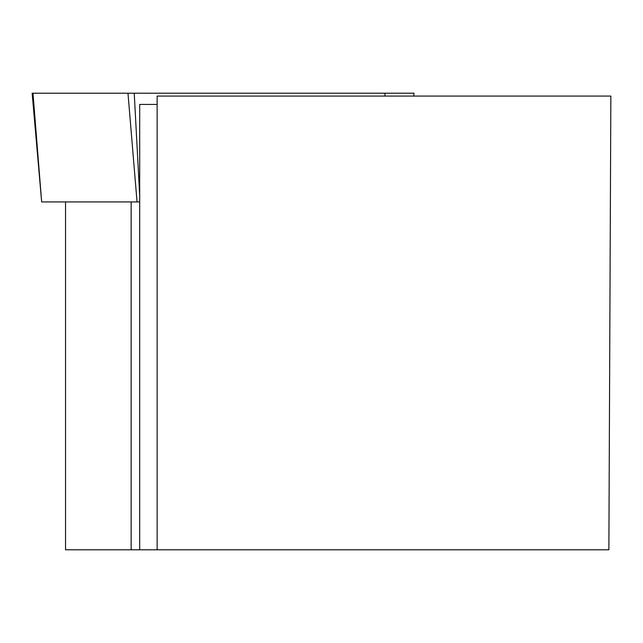 <?xml version="1.0" encoding="UTF-8"?>
<svg xmlns="http://www.w3.org/2000/svg" width="643" height="643" viewBox="0 0 643 643"><rect width="100%" height="100%" fill="white"/><g stroke="black" fill="none" stroke-linecap="round" stroke-linejoin="round"><path stroke-width="0.96" d="M139.7 201.934L41.658 201.934L32.986 93.219L414.02 93.219L127.981 93.219L134.234 93.219L139.7 195.85M41.658 201.934L32.15 93.219L127.981 93.219L137.055 201.934M157.133 549.781L157.133 96.072L610.85 96.072L608.873 549.781L131.148 549.781L131.148 201.934M65.538 201.934L65.538 549.781L131.148 549.781M139.7 549.781L139.7 104.423L157.133 104.423M385.02 96.072L384.868 93.219M413.77 96.072L414.02 93.219"/></g></svg>
